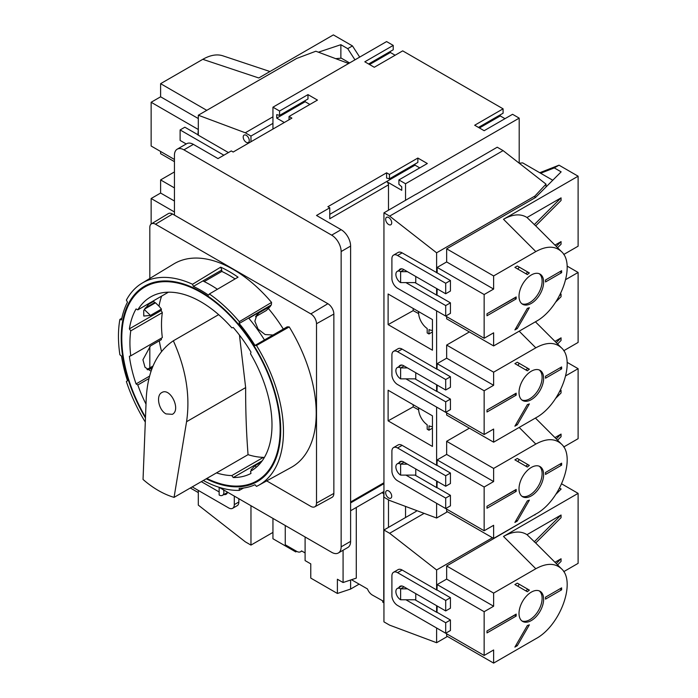 <?xml version="1.0" encoding="UTF-8"?>
<svg xmlns="http://www.w3.org/2000/svg" width="698" height="698" viewBox="0 0 698 698"><rect width="100%" height="100%" fill="white"/><g stroke="black" fill="none" stroke-linecap="round" stroke-linejoin="round"><path stroke-width="1.05" d="M218.989 487.256L331.663 552.31A13.393 7.73 -120 0 0 338.364 552.973L347.831 547.502A13.393 7.73 -120 0 0 350.605 541.378L350.605 246.08A13.393 7.73 -120 0 0 341.139 229.677L316.508 215.464L329.77 207.803L329.77 218.744L388.489 184.839A2.679 1.544 -120 0 0 386.596 181.559L401.751 190.31L401.751 186.811L398.907 184.289L398.907 179.918L405.538 183.749L519.199 118.128L512.568 114.298L484.15 130.701L474.684 125.239L503.092 108.827L402.702 50.867L374.285 67.27L364.81 61.799L393.227 45.396L386.596 41.575L272.944 107.187L272.944 129.06M393.227 45.396L393.227 49.776L368.605 63.989M390.383 51.416L390.383 52.507L395.12 55.238M503.092 108.827L503.092 113.207L478.47 127.42M500.257 114.847L500.257 115.938L504.994 118.677M519.199 118.128L519.199 163.184M350.605 246.08L341.139 251.55A13.393 7.73 -120 0 0 331.663 235.147L183.914 149.843A13.393 7.73 -120 0 0 177.213 149.18A13.393 7.73 -120 0 0 174.439 155.314L174.439 215.115M338.364 552.973A13.393 7.73 -120 0 0 341.139 546.839L341.139 251.55M289.042 119.768L289.042 116.487L291.886 118.128L233.158 152.033L231.265 150.934L218.003 158.594L193.381 144.373A13.393 7.73 -120 0 0 186.68 143.709L177.213 149.18M329.77 214.365L415.013 165.156L419.751 167.886M329.77 207.803L327.877 206.713L386.596 172.807L386.596 178.06L389.44 178.828L417.858 162.416L417.858 158.045L389.44 174.448L389.44 178.828M350.605 510.753L383.944 491.505M388.489 184.839L388.489 210.211M348.634 63.492L315.836 51.233L296.624 58.466L198.311 115.222L245.286 132.786L250.966 136.066L272.944 123.38M250.966 136.066L250.966 141.746M546.01 186.994L546.01 184.124L503.092 150.611L497.22 147.217L416.052 194.297M416.052 194.192L383.944 212.838L383.944 497.194L389.632 500.475L436.608 518.029L447.453 511.765M246.228 142.296A4.284 2.478 -120 0 0 248.375 142.505A4.284 2.478 -120 0 0 248.375 137.558A4.284 2.478 -120 0 0 244.091 135.089A4.284 2.478 -120 0 0 243.428 138.518A4.284 2.478 -120 0 0 246.228 142.296M198.311 115.222L198.311 135.185M418.66 311.622A13.393 7.73 -120 0 0 427.185 328.522L427.185 332.946L428.982 333.984L428.982 329.561A13.393 7.73 -120 0 0 432.437 330.381M418.66 407.868A13.393 7.73 -120 0 0 427.185 424.768L427.185 429.191L428.982 430.23L428.982 425.806A13.393 7.73 -120 0 0 432.437 426.626M428.982 333.984L432.437 331.925M428.982 430.23L432.437 428.162M388.114 390.234L432.437 415.825L432.437 446.441L388.114 420.85L388.114 390.234M418.643 409.857L413.172 406.882L388.114 420.85M413.172 406.882L413.172 404.692M418.477 409.953L418.477 407.763M418.643 313.611L413.172 310.645L388.114 324.614L432.437 350.204L432.437 319.579L388.114 293.989L388.114 324.614M413.172 308.455L413.172 310.645M418.477 311.517L418.477 313.707M407.431 464.161L400.617 464.161A6.701 3.865 -120 0 0 397.267 463.83A6.701 3.865 -120 0 0 396.237 469.196A6.701 3.865 -120 0 0 400.617 475.102L400.617 464.161L404.029 462.189M400.617 475.102L415.772 475.102L415.772 468.977M407.431 367.916L400.617 367.916A6.701 3.865 -120 0 0 397.267 367.584A6.701 3.865 -120 0 0 396.237 372.95A6.701 3.865 -120 0 0 400.617 378.857L400.617 367.916L404.029 365.953M400.617 378.857L415.772 378.857L415.772 372.732M407.431 271.679L400.617 271.679A6.701 3.865 -120 0 0 397.267 271.348A6.701 3.865 -120 0 0 396.237 276.713A6.701 3.865 -120 0 0 400.617 282.611L400.617 271.679L404.029 269.707M400.617 282.611L415.772 282.611L415.772 276.487M388.681 224.538A4.284 2.478 -120 0 0 390.828 224.756A4.284 2.478 -120 0 0 390.828 219.8A4.284 2.478 -120 0 0 386.535 217.331A4.284 2.478 -120 0 0 385.881 220.76A4.284 2.478 -120 0 0 388.681 224.538M388.681 497.953A4.284 2.478 -120 0 0 390.828 498.171A4.284 2.478 -120 0 0 390.828 493.216A4.284 2.478 -120 0 0 386.535 490.746A4.284 2.478 -120 0 0 385.881 494.175A4.284 2.478 -120 0 0 388.681 497.953M335.694 58.658L341.296 58.152L349.585 62.942M552.764 180.241L522.68 162.878L519.207 163.192M245.286 132.786L272.944 116.81M546.01 184.124L534.921 196.042L534.921 197.857M383.944 212.838L389.632 216.118L503.092 150.611M389.632 216.118L436.608 252.807L534.921 196.042M436.608 252.807L436.608 272.77M436.608 288.518L436.608 295.079M436.608 310.828L436.608 369.015M436.608 384.764L436.608 391.325M436.608 407.074L436.608 465.252M436.608 481.001L436.608 487.57M436.608 503.319L436.608 518.029M405.538 183.749L405.538 200.37M289.042 116.487L317.459 100.084L307.984 94.614L307.984 98.985L279.575 115.397L276.731 114.629L276.731 118.128L284.304 122.499M305.148 100.625L305.148 101.725L309.877 104.456M305.148 101.725L276.731 118.128M307.984 94.614L279.575 111.017L279.575 115.397M398.907 179.918L427.324 163.515L417.858 158.045M415.013 164.056L415.013 165.156M369.547 64.539L390.383 52.507M479.421 127.97L500.257 115.938M386.596 172.807L389.44 174.448M272.944 107.187L279.575 111.017M266.68 480.887L310.828 506.382A8.036 4.642 -120 0 0 314.798 506.8A8.036 4.642 -120 0 0 316.508 503.092L316.508 323.732A8.036 4.642 -120 0 0 310.828 313.891L155.497 224.215A8.036 4.642 -120 0 0 151.431 223.84A8.036 4.642 -120 0 0 149.817 227.496L149.817 278.476M314.798 506.8L332.047 497.325A8.455 4.886 -120 0 0 333.853 493.425L333.853 314.065A8.455 4.886 -120 0 0 327.877 303.709L310.828 313.891M264.019 458.062L263.399 457.356A100.46 58.004 60 0 1 248.052 454.66C246.359 432.935 245.556 410.581 245.652 387.599L239.449 335.092M283.318 329.072A106.785 61.651 -120 0 0 268.372 308.49L266.243 310.566L255.573 316.726M161.613 296.127A106.785 61.651 -120 0 0 158.987 306.143L161.413 309.083L150.463 315.409L143.788 316.046L143.709 310.619L149.477 303.133M162.329 312.643L130.753 330.869A100.46 58.004 -120 0 0 130.753 355.832L162.329 337.605A100.46 58.004 60 0 1 162.329 312.643L161.177 310.505A102.606 59.234 60 0 1 161.413 309.083M151.021 371.196L145.018 367.279L142.933 359.758L150.463 345.938L161.413 339.612A102.606 59.234 60 0 1 161.212 338.242M159.31 340.825A106.785 61.651 -120 0 0 161.526 351.504M174.064 497.377L186.567 421.714C190.388 395.845 185.982 368.876 173.34 340.799C156.762 352.01 147.723 371.214 146.231 398.427L143.038 479.456C153.098 488.216 163.445 494.193 174.064 497.377L248.052 454.66M173.34 340.799L218.64 314.65M148.892 378.578L137.803 384.982A100.46 58.004 -120 0 0 146.004 404.142M166.011 413.905L172.345 414.324C181.297 409.831 170.216 387.05 161.77 392.59C155.776 395.504 158.682 410.101 166.011 413.905M151.431 223.84L168.262 213.64A8.455 4.886 -120 0 1 172.546 214.024L327.877 303.709M203.327 480.477A116.679 67.366 -120 0 0 239.309 490.38L239.161 488.391A114.524 66.118 -120 0 0 254.988 484.735L256.489 486.401A116.679 67.366 -120 0 0 258.574 485.337L291.171 467.442A117.473 67.819 -120 0 0 289.242 326.917L287.192 326.839L254.988 345.431A114.524 66.118 -120 0 0 239.161 323.497L239.309 321.673A116.679 67.366 -120 0 0 209.374 293.971L208.536 295.167A114.524 66.118 -120 0 0 193.381 286.416L192.543 284.261A116.679 67.366 -120 0 0 141.903 283.266A116.679 67.366 -120 0 0 126.373 300.105L127.481 302.164A114.524 66.118 -120 0 0 121.504 319.937L119.89 319.396A116.679 67.366 -120 0 0 119.89 354.767L121.504 356.093A114.524 66.118 -120 0 0 127.481 380.759L126.373 381.544A116.679 67.366 -120 0 0 145.297 422.072M243.593 487.998L239.309 490.38M152.993 301.1L154.886 302.47A112.779 65.115 -120 0 0 154.755 303.202M239.309 321.673L271.566 302.417A117.473 67.819 -120 0 0 173.706 263.992L141.903 283.266M271.566 302.417L271.365 304.904L270.649 305.663L248.828 318.262M149.817 346.339L149.817 367.863M144.477 309.135L155.471 302.792L158.987 306.143M268.372 308.49L270.492 306.213A111.977 64.652 -120 0 0 270.231 305.907M251.838 470.504L250.53 471.263A100.46 58.004 -120 0 0 251.184 470.888A100.46 58.004 -120 0 0 250.53 353.746L250.975 352.08A102.606 59.234 -120 0 0 233.237 327.493L231.823 327.824A100.46 58.004 -120 0 0 150.733 296.886A100.46 58.004 -120 0 0 137.803 309.868L136.075 308.944A102.606 59.234 -120 0 0 129.383 328.854L130.753 330.869M258.574 485.337A116.679 67.366 -120 0 0 256.489 345.484L254.988 345.431M206.215 478.811A112.779 65.115 -120 0 0 257.353 481.559A112.779 65.115 -120 0 0 257.353 351.33A112.779 65.115 -120 0 0 144.565 286.215A112.779 65.115 -120 0 0 145.463 417.971M192.543 284.261L220.69 267.159L221.798 270.013L193.381 286.416M221.798 270.013L221.798 271.435L204.209 281.591M235.078 278.93A112.779 65.115 -120 0 0 221.798 271.435M209.374 293.971L238.053 277.185A117.377 67.767 -120 0 0 220.69 267.159M217.392 289.277A114.524 66.118 -120 0 0 202.856 280.945M206.835 478.453A111.977 64.652 -120 0 0 256.951 480.861A111.977 64.652 -120 0 0 256.951 351.565A111.977 64.652 -120 0 0 144.966 286.913A111.977 64.652 -120 0 0 145.498 417.116M216.476 472.886A100.46 58.004 -120 0 0 231.823 475.582L233.237 477.545A102.606 59.234 -120 0 0 250.975 473.453L250.53 471.263M130.753 355.832L129.383 356.277A102.606 59.234 -120 0 0 136.075 383.917L137.803 384.982M168.436 292.183L137.803 309.868M273.023 335.014L265.118 334.551L258.051 329.072L254.857 321.211L257.108 314.37L259.124 312.783L255.695 316.456M270.492 306.213L259.124 312.783M147.496 369.8L149.957 368.832L151.736 369.19M152.426 367.41L149.957 368.832M259.7 479.273A112.779 65.115 -120 0 0 261.89 478.479M154.886 302.47L145.14 308.097M152.496 367.235L148.657 369.451M261.253 462.067L255.294 465.505L251.071 469.728L252.327 470.199M149.512 376.161L136.075 383.917M262.169 460.846L233.237 477.545M161.177 310.505L129.383 328.854M263.399 457.356L231.823 475.582M153.708 301.344L147.906 304.694M152.993 366.031L147.042 369.469M264.463 339.961A114.524 66.118 -120 0 0 248.636 318.026L239.161 323.497M271.365 304.904L248.636 318.026M119.89 319.396L121.845 318.236M289.242 326.917L256.489 345.484M519.242 459.598L517.846 461.57M493.626 538.42L535.811 514.068C560.25 501.094 576.374 457.042 561.436 444.068C555.032 438.231 546.49 438.231 535.811 444.068L493.626 468.428L493.626 481.55L484.15 487.021L484.15 530.768L493.626 525.297L493.626 538.42L446.65 511.302L446.65 509.112M437.175 503.642L484.15 530.768M415.013 475.102L436.983 487.789L437.175 481.332M437.175 487.675L450.437 495.336L445.699 498.067L445.699 508.563L397.581 480.782A8.036 4.642 60 0 1 391.901 470.941L391.901 451.257A8.036 4.642 60 0 1 393.567 447.575L398.113 444.949A8.036 4.642 60 0 1 402.135 445.35L436.983 465.47L437.175 459.895L446.65 454.424L446.65 441.302L469.379 428.179M450.437 495.336L450.437 505.832L445.699 508.563M545.531 472.476L545.531 474.439L561.628 465.147L561.628 463.175L545.531 472.476M543.637 474.553A17.415 10.051 120 0 0 540.025 466.578A17.415 10.051 120 0 0 522.619 476.638A17.415 10.051 120 0 0 522.619 496.74A17.415 10.051 120 0 0 531.318 495.877A17.415 10.051 120 0 0 543.637 474.553M527.356 500.841L514.888 522.427L517.305 521.031L529.363 500.143A21.429 12.372 120 0 1 527.356 500.841M517.305 458.473L514.888 459.869L527.356 467.058A21.429 12.372 120 0 1 529.363 465.435L517.305 458.473M516.171 489.429L486.995 506.268L486.995 508.24L516.171 491.392L516.171 489.429M437.175 459.895L484.15 487.021M493.626 481.55L446.65 454.424M437.175 465.365L450.437 473.017L450.437 483.522L445.699 486.253L403.645 461.971A7.233 4.179 60 0 0 400.033 461.614A7.233 4.179 60 0 0 398.933 462.87M493.626 468.428L446.65 441.302M567.116 362.341L578.11 368.684L565.808 375.786M578.11 368.684L578.11 438.684L563.731 446.982M536.779 417.247L535.392 418.067M560.145 390.871L561.061 390.339L561.061 392.965L555.878 398.148M554.971 437.602L561.061 434.086L556.254 438.894M557.571 440.202L561.061 436.712L561.061 434.086M561.061 390.339L559.726 391.674M405.922 475.102L445.699 498.067M393.567 447.575A8.036 4.642 60 0 1 397.581 447.976L445.699 475.757L445.699 486.253M450.437 473.017L445.699 475.757M559.927 464.161L561.628 465.147M529.363 465.435L527.845 464.563A21.429 12.372 120 0 0 525.838 466.185M514.653 490.301L516.171 491.392M521.886 496.243A17.415 10.051 120 0 0 529.808 495.004A17.415 10.051 120 0 0 540.967 480.355A17.415 10.051 120 0 0 539.24 466.203M516.101 520.333L517.305 521.031M514.653 490.52L489.848 504.619M519.242 363.353L517.846 365.324M493.626 442.183L535.811 417.823C560.25 404.849 576.374 360.796 561.436 347.831C555.032 341.985 546.49 341.985 535.811 347.831L493.626 372.182L493.626 385.305L484.15 390.775L484.15 434.522L493.626 429.052L493.626 442.183L446.65 415.057L446.65 412.867M437.175 407.396L484.15 434.522M415.013 378.857L436.983 391.543L437.175 385.087M437.175 391.43L450.437 399.09L445.699 401.821L445.699 412.326L397.581 384.546A8.036 4.642 60 0 1 391.901 374.704L391.901 355.012A8.036 4.642 60 0 1 393.567 351.338L398.113 348.712A8.036 4.642 60 0 1 402.135 349.105L436.983 369.233L437.175 363.658L446.65 358.187L446.65 345.065L469.379 331.934M450.437 399.09L450.437 409.586L445.699 412.326M545.531 376.231L545.531 378.203L561.628 368.902L561.628 366.939L545.531 376.231M543.637 378.307A17.415 10.051 120 0 0 540.025 370.341A17.415 10.051 120 0 0 522.619 380.393A17.415 10.051 120 0 0 522.619 400.495A17.415 10.051 120 0 0 531.318 399.631A17.415 10.051 120 0 0 543.637 378.307M527.356 404.596L514.888 426.181L517.305 424.794L529.363 403.898A21.429 12.372 120 0 1 527.356 404.596M517.305 362.236L514.888 363.623L527.356 370.821A21.429 12.372 120 0 1 529.363 369.198L517.305 362.236M516.171 393.183L486.995 410.023L486.995 411.995L516.171 395.155L516.171 393.183M437.175 363.658L484.15 390.775M493.626 385.305L446.65 358.187M437.175 369.12L450.437 376.78L450.437 387.277L445.699 390.008L403.645 365.735A7.233 4.179 60 0 0 400.033 365.377A7.233 4.179 60 0 0 398.933 366.625M493.626 372.182L446.65 345.065M567.116 266.095L578.11 272.447L565.808 279.549M578.11 272.447L578.11 342.439L563.731 350.736M536.779 321.001L535.392 321.822M560.145 294.626L561.061 294.094L561.061 296.72L555.878 301.911M554.971 341.366L561.061 337.841L556.254 342.648M557.571 343.966L561.061 340.467L561.061 337.841M561.061 294.094L559.726 295.429M405.922 378.857L445.699 401.821M393.567 351.338A8.036 4.642 60 0 1 397.581 351.731L445.699 379.511L445.699 390.008M450.437 376.78L445.699 379.511M559.927 367.916L561.628 368.902M529.363 369.198L527.845 368.317A21.429 12.372 120 0 0 525.838 369.94M514.653 394.056L516.171 395.155M521.886 400.006A17.415 10.051 120 0 0 529.808 398.759A17.415 10.051 120 0 0 540.967 384.109A17.415 10.051 120 0 0 539.24 369.957M516.101 424.096L517.305 424.794M514.653 394.274L489.848 408.374M519.242 267.107L517.846 269.088M493.626 345.938L535.811 321.577C560.25 308.603 576.374 264.559 561.436 251.585C555.032 245.748 546.49 245.748 535.811 251.585L493.626 275.937L493.626 289.068L484.15 294.53L484.15 338.277L493.626 332.815L493.626 345.938L446.65 318.812L446.65 316.63M437.175 311.16L484.15 338.277M415.013 282.611L436.983 295.298L437.175 288.85M437.175 295.193L450.437 302.845L445.699 305.576L445.699 316.081L397.581 288.3A8.036 4.642 60 0 1 391.901 278.458L391.901 258.775A8.036 4.642 60 0 1 393.567 255.093L398.113 252.467A8.036 4.642 60 0 1 402.135 252.868L437.175 272.883L437.175 267.413L446.65 261.942L446.65 248.82L535.471 197.534L561.14 171.865L554.282 167.913L559.019 165.173L578.11 176.201L503.502 219.277C512.847 214.085 520.682 213.501 527.007 217.514L535.689 225.847L561.061 200.483L561.061 197.857L534.206 224.712M450.437 302.845L450.437 313.341L445.699 316.081M545.531 279.985L545.531 281.957L561.628 272.665L561.628 270.693L545.531 279.985M543.637 282.062A17.415 10.051 120 0 0 540.025 274.096A17.415 10.051 120 0 0 522.619 284.147A17.415 10.051 120 0 0 522.619 304.258A17.415 10.051 120 0 0 531.318 303.394A17.415 10.051 120 0 0 543.637 282.062M527.356 308.35L514.888 329.936L517.305 328.549L529.363 307.661A21.429 12.372 120 0 1 527.356 308.35M517.305 265.99L514.888 267.378L527.356 274.576A21.429 12.372 120 0 1 529.363 272.953L517.305 265.99M516.171 296.938L486.995 313.786L486.995 315.749L516.171 298.91L516.171 296.938M437.175 267.413L484.15 294.53M493.626 289.068L446.65 261.942M437.175 272.883L450.437 280.535L450.437 291.031L445.699 293.771L403.645 269.489A7.233 4.179 60 0 0 400.033 269.131A7.233 4.179 60 0 0 398.933 270.388M493.626 275.937L446.65 248.82M540.645 173.252L554.282 167.913M578.11 176.201L578.11 246.193L563.731 254.491M539.737 172.729L559.019 165.173M527.007 217.514L561.061 197.857M554.971 245.12L561.061 241.604L556.254 246.403M557.571 247.72L561.061 244.23L561.061 241.604M405.922 282.611L445.699 305.576M393.567 255.093A8.036 4.642 60 0 1 397.581 255.494L445.699 283.266L445.699 293.771M450.437 280.535L445.699 283.266M559.927 271.679L561.628 272.665M529.363 272.953L527.845 272.08A21.429 12.372 120 0 0 525.838 273.703M514.653 297.81L516.171 298.91M521.886 303.761A17.415 10.051 120 0 0 529.808 302.522A17.415 10.051 120 0 0 540.967 287.864A17.415 10.051 120 0 0 539.24 273.712M516.101 327.851L517.305 328.549M514.653 298.037L489.848 312.137M198.311 129.278L197.927 134.967L228.429 152.574M186.235 143.971L180.119 140.438L180.119 129.941L223.875 155.2M198.119 134.862L184.857 127.202L180.119 129.941M174.439 159.467L151.143 146.013L151.143 102.266L160.61 96.804L160.61 83.673L206.782 110.336M160.61 96.804L198.311 118.564M151.143 102.266L198.119 129.392M160.61 83.673L202.795 59.321C210.22 55.125 216.842 53.938 222.645 55.753L269.943 71.519M174.439 161.657L160.61 153.673L160.61 151.483M318.401 52.193L340.868 44.698L340.868 58.196M340.868 44.698L347.726 48.659L354.959 59.836M347.726 48.659L352.464 45.92L333.365 34.9L258.766 77.975L202.795 59.321M352.464 45.92L359.697 57.105M151.143 224.049L151.143 198.511L160.61 193.041L160.61 179.918L174.439 187.902M160.61 193.041L174.439 201.024M151.143 198.511L174.439 211.965M160.61 179.918L174.439 171.935M407.431 588.842L400.617 588.842A6.701 3.865 -120 0 0 397.267 588.51A6.701 3.865 -120 0 0 396.237 593.876A6.701 3.865 -120 0 0 400.617 599.774L400.617 588.842L404.029 586.87M400.617 599.774L415.772 599.774L415.772 593.649M234.301 496.095L234.301 504.628A8.036 4.642 60 0 1 232.635 508.31A8.036 4.642 60 0 1 228.612 507.908L192.212 486.899L198.311 490.415L198.311 505.125L245.286 541.814L250.966 545.094L272.944 532.408M219.146 487.352L219.146 495.004A6.701 3.865 -120 0 0 222.496 495.336A6.701 3.865 -120 0 0 223.482 489.856M250.966 505.718L250.966 545.094M350.605 580.021L350.605 589.06L337.396 593.466L337.396 579.244L343.076 582.525L356.285 578.127L356.285 507.472M359.13 584.139L350.605 589.06M285.255 525.515L285.255 544.763L296.624 551.333A8.036 4.642 -120 0 0 300.637 551.725A8.036 4.642 -120 0 0 301.545 550.888L305.096 552.938M351.487 579.724L367.471 588.955A8.036 4.642 -120 0 0 372.392 595.071L383.944 601.528M383.944 602.836L382.731 602.138L382.731 601.048M295.751 550.827L295.751 551.917L296.694 551.376M337.396 593.466L310.776 578.092L310.776 563.879L305.096 560.599L305.096 536.971M436.608 589.932L436.608 569.969L389.632 533.281L383.944 530L416.052 511.46M383.944 530L383.944 621.866L389.632 625.146L436.608 642.71L436.608 627.991M272.944 518.405L272.944 538.751L295.751 551.917M388.489 499.812L388.489 527.374M381.858 492.709L383.944 493.695M383.76 493.8L383.76 601.641M343.076 550.251L343.076 582.525M405.538 506.416L405.538 517.532M534.921 514.583L534.921 515.019M436.608 569.969L492.439 537.739M436.608 612.242L436.608 605.681M436.608 642.71L447.453 636.445M389.632 533.281L424.122 513.362M416.34 511.084L416.994 510.7M190.318 487.989L198.311 492.596M238.847 498.721L238.847 502.002A8.036 4.642 60 0 1 237.18 505.684L232.635 508.31M227.539 492.195A7.233 4.179 60 0 1 226.169 494.271A7.233 4.179 60 0 1 223.953 494.498M201.312 481.646L219.146 491.942M519.242 584.278L517.846 586.25M493.626 663.1L535.811 638.74C560.25 625.766 576.374 581.722 561.436 568.748C555.032 562.911 546.49 562.911 535.811 568.748L493.626 593.108L493.626 606.23L484.15 611.701L484.15 655.448L493.626 649.978L493.626 663.1L446.65 635.974L446.65 633.793M437.175 628.322L484.15 655.448M415.013 599.774L436.983 612.46L437.175 606.012M437.175 612.355L450.437 620.007L445.699 622.747L445.699 633.243L397.581 605.463A8.036 4.642 60 0 1 391.901 595.621L391.901 575.937A8.036 4.642 60 0 1 393.567 572.255L398.113 569.629A8.036 4.642 60 0 1 402.135 570.03L436.983 590.15L437.175 584.575L446.65 579.104L446.65 565.982L536.526 513.641M450.437 620.007L450.437 630.512L445.699 633.243M545.531 597.156L545.531 599.12L561.628 589.827L561.628 587.856L545.531 597.156M543.637 599.233A17.415 10.051 120 0 0 540.025 591.258A17.415 10.051 120 0 0 522.619 601.31A17.415 10.051 120 0 0 522.619 621.421A17.415 10.051 120 0 0 531.318 620.557A17.415 10.051 120 0 0 543.637 599.233M527.356 625.521L514.888 647.107L517.305 645.711L529.363 624.823A21.429 12.372 120 0 1 527.356 625.521M517.305 583.153L514.888 584.549L527.356 591.738A21.429 12.372 120 0 1 529.363 590.115L517.305 583.153M516.171 614.1L486.995 630.948L486.995 632.912L516.171 616.072L516.171 614.1M437.175 584.575L484.15 611.701M493.626 606.23L446.65 579.104M437.175 590.046L450.437 597.697L450.437 608.202L445.699 610.933L403.645 586.652A7.233 4.179 60 0 0 400.033 586.294A7.233 4.179 60 0 0 398.933 587.55M493.626 593.108L446.65 565.982M561.707 483.889L578.11 493.364L503.502 536.439C512.847 531.248 520.682 530.663 527.007 534.677L535.689 543.009L561.061 517.646L561.061 515.019L534.206 541.875M559.604 488.146L561.14 489.036L556.07 494.105M578.11 493.364L578.11 563.356L563.731 571.662M527.007 534.677L561.061 515.019M554.971 562.283L561.061 558.766L556.254 563.574M557.571 564.883L561.061 561.393L561.061 558.766M405.922 599.774L445.699 622.747M393.567 572.255A8.036 4.642 60 0 1 397.581 572.657L445.699 600.437L445.699 610.933M450.437 597.697L445.699 600.437M559.927 588.842L561.628 589.827M529.363 590.115L527.845 589.243A21.429 12.372 120 0 0 525.838 590.866M514.653 614.982L516.171 616.072M521.886 620.923A17.415 10.051 120 0 0 529.808 619.684A17.415 10.051 120 0 0 540.967 605.026A17.415 10.051 120 0 0 539.24 590.874M516.101 645.013L517.305 645.711M514.653 615.2L489.848 629.299M341.139 229.677L331.663 235.147M193.381 144.373L183.914 149.843M350.605 541.378L341.139 546.839M350.605 502.002L383.944 482.754M333.853 314.065L316.508 323.732M186.567 421.714L245.652 387.599M172.546 214.024L155.497 224.215M333.853 493.425L316.508 503.092M144.268 309.511L150.463 315.409M256.14 467.398L255.294 465.505M519.172 427.429L535.811 444.068M402.135 445.35L397.581 447.976M519.172 331.184L535.811 347.831M402.135 349.105L397.581 351.731M503.502 219.277L535.811 251.585M402.135 252.868L397.581 255.494M238.847 502.002L234.301 504.628M503.502 536.439L535.811 568.748M402.135 570.03L397.581 572.657M383.944 483.662L350.605 502.909M401.664 268.809L397.267 271.348M401.664 365.045L397.267 367.584M401.664 461.291L397.267 463.83M256.951 480.861L263.67 476.987M144.966 286.913L151.693 283.03M561.436 444.068L535.698 418.329M561.436 347.831L535.698 322.092M561.436 251.585L535.698 225.847M227.469 492.465L222.496 495.336M401.664 585.971L397.267 588.51M300.637 551.725L301.815 551.045M561.436 568.748L535.698 543.009"/></g></svg>
